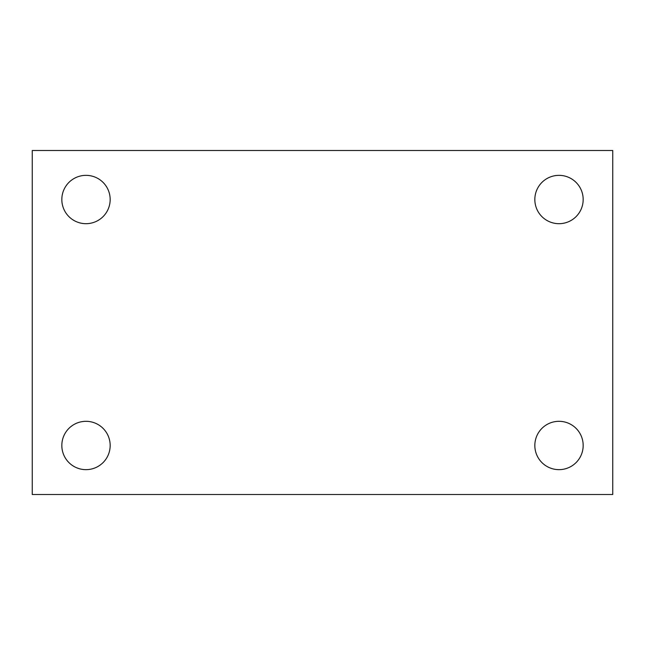 <?xml version="1.0" encoding="UTF-8"?>
<svg xmlns="http://www.w3.org/2000/svg" width="645" height="645" viewBox="0 0 645 645"><rect width="100%" height="100%" fill="white"/><g stroke="black" fill="none" stroke-linecap="round" stroke-linejoin="round"><path stroke-width="0.97" d="M32.25 494.497L32.25 150.503L612.75 150.503L612.75 494.497L32.25 494.497M86.003 469.649A24.163 24.163 0 0 0 110.166 445.477A24.163 24.163 0 0 0 86.003 421.314A24.163 24.163 0 0 0 61.831 445.477A24.163 24.163 0 0 0 86.003 469.649M558.997 469.649A24.163 24.163 0 0 0 583.169 445.477A24.163 24.163 0 0 0 558.997 421.314A24.163 24.163 0 0 0 534.834 445.477A24.163 24.163 0 0 0 558.997 469.649M558.997 223.686A24.163 24.163 0 0 0 583.169 199.523A24.163 24.163 0 0 0 558.997 175.351A24.163 24.163 0 0 0 534.834 199.523A24.163 24.163 0 0 0 558.997 223.686M86.003 223.686A24.163 24.163 0 0 0 110.166 199.523A24.163 24.163 0 0 0 86.003 175.351A24.163 24.163 0 0 0 61.831 199.523A24.163 24.163 0 0 0 86.003 223.686"/></g></svg>
